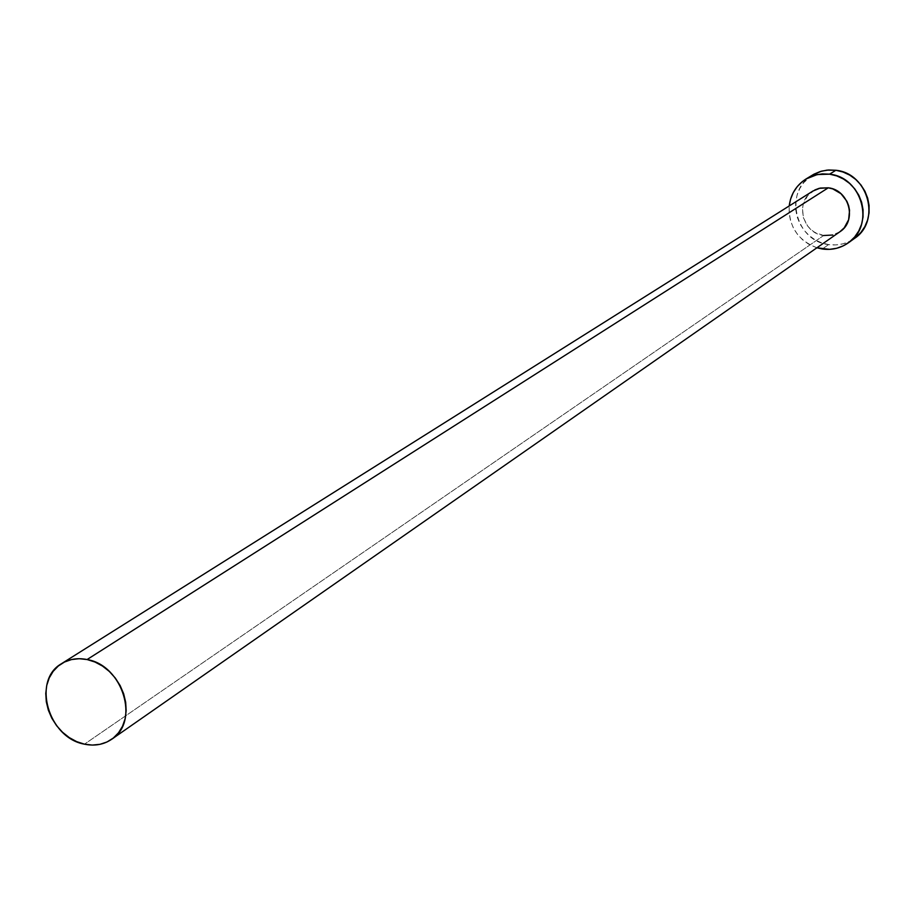 <?xml version="1.0" encoding="UTF-8"?>
<svg xmlns="http://www.w3.org/2000/svg" width="915" height="915" viewBox="0 0 915 915"><rect width="100%" height="100%" fill="white"/><g stroke="black" fill="none" stroke-linecap="round" stroke-linejoin="round"><path stroke-width="0.69" stroke-dasharray="4.58 3.43" d="M812.955 191.018C794.563 201.392 802.306 233.417 823.637 235.521L84.466 744.169L823.637 235.521L832.193 235.189L839.936 231.747M812.463 175.051C783.377 190.961 795.192 241.263 828.613 244.591L822.322 249.006L828.613 244.591C838.094 245.861 846.718 243.813 854.45 238.449M816.923 247.793C797.869 240.348 788.627 226.405 789.21 205.967L789.188 213.778L790.617 221.064L793.396 227.984L797.411 234.286L802.524 239.73L808.54 244.099L816.923 247.793M823.637 235.521L814.83 232.399L810.987 229.608L807.716 226.131L803.381 217.69L802.466 208.334L803.359 203.748L807.67 195.661L814.785 189.988M839.856 231.804L832.81 235.029M812.314 175.131L803.782 182.565L799.802 188.513L797.068 195.169L795.684 202.306L795.707 209.627L797.114 216.855L799.87 223.729L803.862 229.985L808.94 235.384L814.91 239.719L821.556 242.83L828.613 244.591L835.818 244.934L842.898 243.847L849.577 241.366L855.605 237.58"/><path stroke-width="1.37" d="M111.756 739.217L839.936 231.747C857.401 220.847 849.189 189.771 828.269 187.815L87.097 659.543C122.827 665.239 140.109 721.878 111.641 739.297C103.692 744.638 94.634 746.263 84.466 744.169C48.278 738.005 31.682 680.291 61.545 663.672C69.105 659.04 77.626 657.668 87.097 659.543L828.269 187.815L832.833 188.925L840.999 193.717L846.878 201.254L848.651 205.715L849.555 210.393L848.628 219.726L844.248 227.812L839.856 231.804M848.422 242.772L854.45 238.449C881.259 221.224 868.289 173.244 835.875 170.27L829.596 174.17C862.227 177.178 875.3 225.513 848.331 242.83C840.542 248.239 831.872 250.298 822.322 249.006L816.923 247.793L829.573 249.36L836.699 248.274L843.424 245.769L849.497 241.96L854.667 236.974L858.75 231.015L861.575 224.289L863.028 217.072L863.039 209.638L861.633 202.284L858.842 195.284L854.782 188.913L849.6 183.423L843.516 179.043L836.756 175.909L829.596 174.17L835.875 170.27L827.114 170.11L820.32 171.505L813.95 174.182L806.172 178.883M789.21 205.967C790.709 194.232 796.313 185.23 806.035 178.974L817.324 174.536L829.596 174.17L822.299 173.884L815.151 175.051L808.437 177.624L802.409 181.502L797.308 186.534L793.294 192.516L790.549 199.23L789.21 205.967M814.785 189.988L819.074 188.353L828.269 187.815L820.286 188.067L812.955 191.018L61.694 663.569M832.81 235.029L823.637 235.521M855.605 237.58L860.752 232.627L864.812 226.703L867.614 220.023L869.056 212.852L869.078 205.475L867.683 198.166L864.915 191.212L860.889 184.899L855.742 179.454L849.703 175.097L842.99 171.997L835.875 170.27L828.624 169.984L821.521 171.151L812.314 175.131M87.097 659.543L79.205 658.708L71.576 659.543L64.519 662.014L58.297 666.006L53.139 671.381L49.238 677.912L46.757 685.358L45.761 693.421L46.31 701.805L48.358 710.189L51.835 718.241L56.604 725.687L62.495 732.217L69.266 737.604L76.688 741.642L84.466 744.169L92.312 745.073L99.918 744.341L107.009 741.974L113.288 738.073L118.527 732.766L122.519 726.27L125.103 718.813L126.167 710.703L125.675 702.24L123.651 693.764L120.151 685.598L115.313 678.061L109.343 671.461L102.469 666.04L94.954 662.014L87.097 659.543"/></g></svg>
